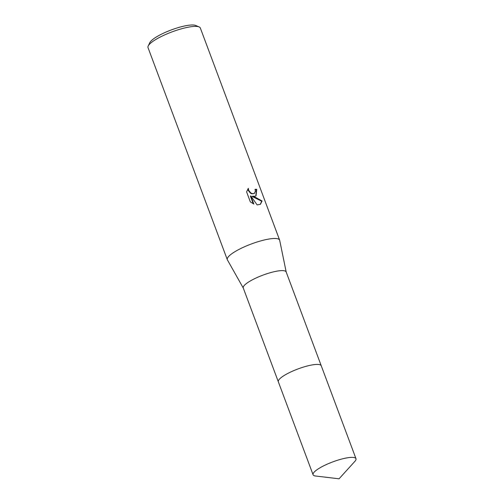 <?xml version="1.0" encoding="UTF-8"?>
<svg xmlns="http://www.w3.org/2000/svg" width="504" height="504" viewBox="0 0 504 504"><rect width="100%" height="100%" fill="white"/><g stroke="black" fill="none" stroke-linecap="round" stroke-linejoin="round"><path stroke-width="0.76" d="M319.983 364.757A22.901 5.153 159.5 0 0 314.269 364.613A22.901 5.153 159.5 0 0 292.937 370.988A22.901 5.153 159.5 0 0 278.624 380.218M314.276 364.613A22.907 5.153 159.5 0 0 283.859 375.701A22.907 5.153 159.5 0 0 278.328 381.799L313.085 474.755A22.901 5.153 159.5 0 0 315.599 476.015L339.053 478.8L354.923 461.311A22.901 5.153 159.5 0 0 355.994 458.709A22.901 5.153 159.5 0 0 341.46 459.106A22.901 5.153 159.5 0 0 318.616 468.657A22.901 5.153 159.5 0 0 313.085 474.755M321.199 365.652L286.165 271.946A22.901 5.153 159.5 0 0 279.197 270.805A22.901 5.153 159.5 0 0 255.188 278.41A22.901 5.153 159.5 0 0 243.262 287.992L278.29 381.692M286.196 272.034L279.688 240.32A27.928 6.281 159.5 0 0 279.625 240.106A27.928 6.281 159.5 0 0 271.133 238.72A27.928 6.281 159.5 0 0 241.851 247.987A27.928 6.281 159.5 0 0 227.304 259.673A27.928 6.281 159.5 0 0 227.398 259.875L243.293 288.074M255.244 196.232L252.485 196.226L255.698 197.442L262.067 200.983L260.448 204.284L257.135 204.901L250.759 195.88L253.808 204.032L250.349 201.909L246.595 191.854L248.34 188.332L248.636 190.228L250.765 192.906L252.214 193.599L254.237 193.53L255.427 191.192L255.03 189.328A27.928 6.281 -20.5 0 1 256.738 189.29L256.026 195.88L255.244 196.232M279.625 240.106L200.334 28.022A27.928 6.281 159.5 0 0 199.118 26.926A27.928 6.281 159.5 0 0 191.835 26.63A27.928 6.281 159.5 0 0 165.369 34.606A27.928 6.281 159.5 0 0 148.208 45.965A27.928 6.281 159.5 0 0 148.006 47.584L227.304 259.673M199.118 26.926L195.672 25.465A25.137 5.657 159.5 0 0 189.12 25.2A25.137 5.657 159.5 0 0 165.299 32.376A25.137 5.657 159.5 0 0 149.852 42.594L148.208 45.965M255.856 195.98L256.372 189.523A27.374 6.155 159.5 0 0 255.106 189.536M256.372 189.523L256.738 189.29M260.266 204.391L261.696 201.216L252.126 196.453L252.485 196.226M254.281 193.511L251.855 193.819L250.406 193.133L248.277 190.455L247.974 188.786M253.273 203.792L250.4 196.106L250.759 195.88M261.696 201.216L262.067 200.983M355.994 458.709L321.243 365.753A22.907 5.153 159.5 0 0 306.703 366.143A22.907 5.153 159.5 0 0 283.859 375.701M254.457 193.41L254.104 193.637"/></g></svg>
